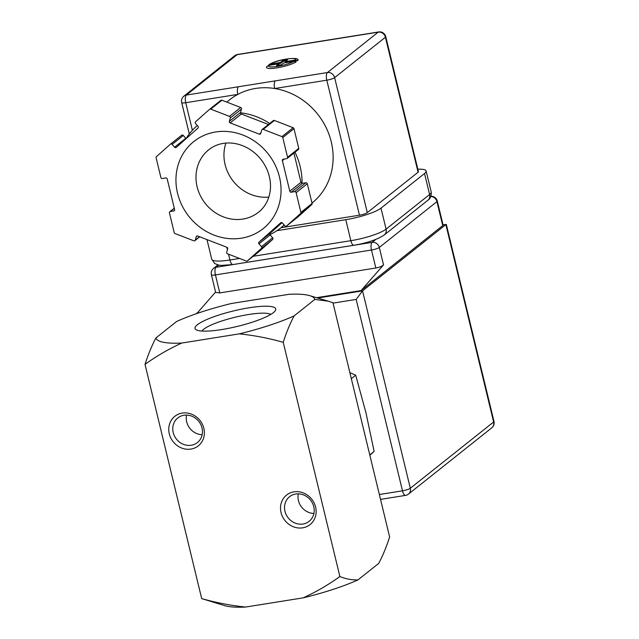 <?xml version="1.0" encoding="UTF-8"?>
<svg xmlns="http://www.w3.org/2000/svg" width="639" height="639" viewBox="0 0 639 639"><rect width="100%" height="100%" fill="white"/><g stroke="black" fill="none" stroke-linecap="round" stroke-linejoin="round"><path stroke-width="0.96" d="M249.074 307.79A41.535 7.964 -13.6 0 0 208.314 318.893A41.535 7.964 -13.6 0 0 196.157 329.764A41.535 7.964 -13.6 0 0 221.701 329.564A41.535 7.964 -13.6 0 0 275.345 310.61A41.535 7.964 -13.6 0 0 249.074 307.79M270.76 314.412A35.992 6.901 -13.6 0 0 248.523 314.524A35.992 6.901 -13.6 0 0 201.98 331.05M295.737 494.011A15.727 14.266 -128.5 0 0 289.571 496.703A15.727 14.266 -128.5 0 0 286.216 514.754A15.727 14.266 -128.5 0 0 302.99 524.012A15.727 14.266 -128.5 0 0 309.148 521.312A15.727 14.266 -128.5 0 0 312.511 503.26A15.727 14.266 -128.5 0 0 295.737 494.011M298.293 493.835A15.727 14.266 -128.5 0 0 313.901 513.46M293.972 491.83A18.866 17.117 -128.5 0 0 281.048 512.59A18.866 17.117 -128.5 0 0 302.678 527.83A18.866 17.117 -128.5 0 0 315.602 507.078A18.866 17.117 -128.5 0 0 293.972 491.83M183.984 415.254A15.727 14.266 -128.5 0 0 177.818 417.946A15.727 14.266 -128.5 0 0 174.463 436.006A15.727 14.266 -128.5 0 0 191.237 445.255A15.727 14.266 -128.5 0 0 197.395 442.563A15.727 14.266 -128.5 0 0 200.758 424.504A15.727 14.266 -128.5 0 0 183.984 415.254M186.54 415.086A15.727 14.266 -128.5 0 0 202.148 434.712M182.219 413.082A18.866 17.117 -128.5 0 0 169.295 433.833A18.866 17.117 -128.5 0 0 190.925 449.081A18.866 17.117 -128.5 0 0 203.849 428.322A18.866 17.117 -128.5 0 0 182.219 413.082M268.843 197.076A39.938 36.231 51.5 0 1 225.894 143.08M266.727 66.656A16.239 3.115 -13.6 0 0 266.639 66.783A16.239 3.115 -13.6 0 0 276.927 67.87A16.239 3.115 -13.6 0 0 296.057 61.975L293.756 61.408L283.62 63.021L281.4 64.795L276.503 65.577L278.732 63.804L268.604 65.426L266.639 66.783M210.111 109.061A1.254 1.142 -128.5 0 0 209.568 109.317L195.574 121.785A1.254 1.142 -128.5 0 0 195.55 123.495L198.026 126.338A1.254 1.142 51.5 0 1 198.002 128.04L176.268 147.401A1.254 1.142 51.5 0 1 174.591 147.21L172.107 144.374A1.254 1.142 -128.5 0 0 170.429 144.182L156.435 156.651A1.254 1.142 -128.5 0 0 156.108 157.785L160.876 177.498A1.254 1.142 -128.5 0 0 162.314 178.513L165.773 177.962A1.254 1.142 51.5 0 1 167.218 178.976L174.615 209.576A1.254 1.142 51.5 0 1 173.76 210.958L170.301 211.509A1.254 1.142 -128.5 0 0 169.439 212.899L174.207 232.612A1.254 1.142 -128.5 0 0 175.038 233.554L193.801 240.799A1.254 1.142 -128.5 0 0 195.27 240.104L196.245 236.71A1.254 1.142 51.5 0 1 197.715 236.023L226.845 247.261A1.254 1.142 51.5 0 1 227.668 248.835L226.693 252.229A1.254 1.142 -128.5 0 0 227.508 253.803L246.279 261.039A1.254 1.142 -128.5 0 0 247.429 260.856L261.431 248.387A1.254 1.142 -128.5 0 0 261.455 246.678L258.971 243.834A1.254 1.142 51.5 0 1 258.995 242.133L280.729 222.771A1.254 1.142 51.5 0 1 282.406 222.963L284.89 225.799A1.254 1.142 -128.5 0 0 286.568 225.99L300.57 213.522A1.254 1.142 -128.5 0 0 300.897 212.388L296.129 192.674A1.254 1.142 -128.5 0 0 294.683 191.66L291.224 192.211A1.254 1.142 51.5 0 1 289.786 191.197L282.382 160.597A1.254 1.142 51.5 0 1 283.245 159.215L286.703 158.664A1.254 1.142 -128.5 0 0 287.558 157.274L282.789 137.561A1.254 1.142 -128.5 0 0 281.967 136.618L263.196 129.374A1.254 1.142 -128.5 0 0 261.726 130.068L260.76 133.463A1.254 1.142 51.5 0 1 259.29 134.15L230.152 122.912A1.254 1.142 51.5 0 1 229.337 121.338L230.312 117.943A1.254 1.142 -128.5 0 0 229.489 116.37L210.726 109.133A1.254 1.142 -128.5 0 0 210.111 109.061M209.664 109.245L220.767 100.411A1.254 1.142 51.5 0 1 221.917 100.227L240.679 107.472A1.254 1.142 51.5 0 1 241.502 109.045L240.528 112.432A1.254 1.142 -128.5 0 0 241.342 114.006L268.452 124.461M262.086 129.525L273.284 120.619A1.254 1.142 51.5 0 1 274.387 120.475L293.157 127.712A1.254 1.142 51.5 0 1 293.98 128.663L298.756 148.376A1.254 1.142 51.5 0 1 298.381 149.542L287.191 158.448M170.525 144.11L181.62 135.284A1.254 1.142 51.5 0 1 183.305 135.468L185.781 138.312A1.254 1.142 -128.5 0 0 186.149 138.607M311.984 203.066A66.041 59.906 -128.5 0 0 331.242 141.81A66.041 59.906 -128.5 0 0 274.698 88.517A66.041 59.906 -128.5 0 0 237.828 94.396A66.041 59.906 -128.5 0 0 229.673 99.772L226.749 102.096M293.916 153.096L300.977 182.291A1.254 1.142 -128.5 0 0 302.039 183.305A66.041 59.906 -128.5 0 0 300.154 166.531A66.041 59.906 -128.5 0 0 294.994 152.234M282.047 222.668L270.185 233.227A1.254 1.142 -128.5 0 0 269.946 234.593A66.041 59.906 -128.5 0 0 280.801 227.867A66.041 59.906 -128.5 0 0 284.163 224.968M297.822 60.569A16.239 3.115 -13.6 0 0 297.63 59.283C297.63 57.478 279.618 58.476 269.41 64.363L280.489 62.406L282.718 60.633L287.614 59.85L285.385 61.624L295.514 60.01L297.822 60.569L285.601 62.526L285.385 61.624M269.41 64.363L268.492 65.258L280.713 63.301L282.933 61.536L286.144 61.017M238.451 86.752L327.424 72.55L378.208 32.158L237.125 54.682L186.348 95.067L238.451 86.752A6.286 2.356 -99.1 0 0 237.828 94.396L185.725 102.719L192.387 130.26M278.189 65.306L278.947 64.707L278.732 63.804M197.323 125.532A66.041 59.906 -128.5 0 0 186.093 138.575M269.698 123.471A66.041 59.906 -128.5 0 0 240.488 112.815M280.992 227.724L359.461 215.199L326.809 80.195L274.698 88.517A6.286 2.356 -99.1 0 1 275.321 80.865M276.943 230.671L345.763 219.688A28.308 5.431 -13.6 0 0 381.004 208.138L424.528 173.52A28.308 5.431 -13.6 0 0 426.125 170.996A28.308 5.431 -13.6 0 0 417.826 169.191M385.772 36.679A6.286 6.286 0 0 0 378.663 31.95A6.286 2.356 -99.1 0 0 378.208 32.158A6.286 5.703 51.5 0 1 385.413 37.246A6.286 1.206 -13.6 0 0 385.772 36.679L418.433 171.683A6.286 1.206 166.4 0 1 418.074 172.242L385.413 37.246L334.636 77.631L367.297 212.627L418.074 172.242M367.297 212.627A6.286 1.206 166.4 0 1 359.461 215.199M302.039 183.305A1.254 1.142 -128.5 0 0 302.423 183.313L305.873 182.762A1.254 1.142 51.5 0 1 307.319 183.776L312.088 203.49A1.254 1.142 51.5 0 1 311.76 204.616L297.758 217.092A1.254 1.142 51.5 0 1 297.67 217.164M269.946 234.593A1.254 1.142 -128.5 0 0 270.161 234.936L272.645 237.78A1.254 1.142 51.5 0 1 272.621 239.481L258.619 251.958A1.254 1.142 51.5 0 1 258.531 252.03M282.933 61.536L282.718 60.633M280.713 63.301L280.489 62.406M493.979 421.428A6.286 1.206 166.4 0 1 493.627 421.988L445.87 224.593L362.553 290.857L410.31 488.26L493.627 421.988A6.286 5.703 51.5 0 1 491.782 427.826A6.286 6.286 0 0 0 493.979 421.428L446.334 224.489L443.091 225.032A6.286 1.206 166.4 0 1 443.099 225.056A6.286 1.206 166.4 0 1 442.739 225.615L436.932 201.62L379.318 247.445L383.536 264.881L361.083 290.569L316.537 297.678M383.536 264.881C382.002 266.271 379.438 267.318 375.844 268.013L219.784 292.918L215.662 292.398L211.389 274.754A6.286 1.206 -13.6 0 0 215.431 274.922L219.784 292.918M196.804 313.549L215.583 292.063M197.715 312.511L196.093 313.797M442.739 225.615L361.083 290.569M317.687 298.022L362.553 290.857L356.179 299.427L333.047 303.118M369.765 454.896L374.134 451.422L369.853 455.264M351.33 378.687L355.699 375.213L365.899 412.538L374.134 451.422M349.86 372.625L355.699 375.213M145.021 364.374C156.547 356.083 168.784 348.974 181.724 343.055A81.768 15.679 -13.6 0 1 155.924 337.943C151.826 345.651 148.192 354.461 145.021 364.374L201.684 598.591L224.92 605.7A81.768 15.679 -13.6 0 0 245.592 607.05C230.799 605.54 216.158 602.721 201.684 598.591M357.992 579.885C352.089 580.132 346.05 579.014 339.884 576.538C328.358 584.829 316.121 591.938 303.174 597.856A81.768 15.679 -13.6 0 0 357.992 579.885L378.719 563.398C382.801 555.73 386.435 546.92 389.622 536.968L332.959 302.75L328.422 301.225L314.851 299.403L294.124 315.89C290.042 323.566 286.408 332.376 283.221 342.32L339.884 576.538M303.174 597.856L245.592 607.05M181.724 343.055L239.305 333.862C254.098 335.371 268.739 338.191 283.221 342.32M239.305 333.862A81.768 15.679 -13.6 0 0 294.124 315.89M314.851 299.403A81.768 15.679 -13.6 0 0 309.723 295.649A81.768 15.679 -13.6 0 0 289.052 294.299L231.462 303.485A81.768 15.679 -13.6 0 0 176.652 321.465L155.924 337.943M208.817 149.71A39.938 36.231 -128.5 0 0 200.295 195.566A39.938 36.231 -128.5 0 0 242.9 219.065A39.938 36.231 -128.5 0 0 258.547 212.22C263.683 208.122 267.23 202.675 269.195 195.885C271.479 187.515 270.8 178.832 267.142 169.83C262.837 160.022 256.047 152.609 246.79 147.593C238.906 143.575 231.086 142.177 223.315 143.392C217.803 144.302 212.971 146.411 208.817 149.71M215.655 131.985A55.665 50.489 51.5 0 1 279.459 176.955A55.665 50.489 51.5 0 1 241.35 238.187A55.665 50.489 51.5 0 1 177.538 193.218A55.665 50.489 51.5 0 1 215.655 131.985M268.604 65.426A13.994 2.684 -13.6 0 0 277.446 66.384A13.994 2.684 -13.6 0 0 293.756 61.408M381.004 208.138L386.084 229.137L429.608 194.52L424.528 173.52M226.837 247.261L227.42 249.681M228.514 254.186L229.912 259.993L239.561 258.452M253.196 256.279L350.843 240.687L345.763 219.688M211.733 259.226A28.308 5.431 -13.6 0 0 229.912 259.993A6.286 2.356 80.9 0 0 232.979 264.554L221.246 265.417L218.538 265.073L214.704 263.516L211.733 259.226L206.98 239.601M232.979 264.554L353.902 245.256A6.286 2.356 80.9 0 1 350.843 240.687A28.308 5.431 -13.6 0 0 386.084 229.137A6.286 5.703 -128.5 0 1 384.239 234.976L427.763 200.358A6.286 5.703 -128.5 0 0 429.608 194.52A28.308 5.431 -13.6 0 0 431.205 191.996L426.125 170.996M326.809 80.195A6.286 1.206 -13.6 0 0 334.636 77.631A6.286 5.703 51.5 0 0 327.424 72.55A6.286 2.356 -99.1 0 0 326.809 80.195M237.58 54.467A6.286 6.286 0 0 0 234.657 55.753A6.286 5.703 -128.5 0 1 237.125 54.682A6.286 2.356 -99.1 0 1 237.58 54.467L378.663 31.95M185.725 102.719A6.286 2.356 -99.1 0 1 186.348 95.067A6.286 5.703 51.5 0 0 183.88 96.146A6.286 6.286 0 0 0 181.684 102.544A6.286 1.206 -13.6 0 0 185.725 102.719M287.558 157.274L298.756 148.376M293.98 128.663L282.789 137.561M274.387 120.475L263.196 129.374M281.967 136.618L293.157 127.712M259.29 134.15L260.936 132.84M241.342 114.006L230.152 122.912M229.337 121.338L240.528 112.432M241.502 109.045L230.312 117.943M229.489 116.37L240.679 107.472M221.917 100.227L210.726 109.133M174.591 147.21L185.781 138.312M183.305 135.468L172.107 144.374M173.76 210.958L174.567 210.311M174.311 208.322L170.301 211.509M195.27 240.104L199.528 236.726M197.211 235.943L196.245 236.71M247.429 260.856L258.619 251.958M272.621 239.481L261.431 248.387M261.455 246.678L272.645 237.78M270.161 234.936L258.971 243.834M258.995 242.133L270.185 233.227M286.568 225.99L297.758 217.092M311.76 204.616L300.57 213.522M307.319 183.776L296.129 192.674M300.897 212.388L312.088 203.49M294.683 191.66L305.873 182.762M302.423 183.313L291.224 192.211M289.786 191.197L300.977 182.291M284.347 159.039L282.382 160.597M295.514 60.01A13.994 2.684 -13.6 0 0 286.671 59.044A13.994 2.684 -13.6 0 0 270.361 64.02M218.762 265.121L216.054 267.27L372.106 242.365L375.812 239.417M379.35 494.514L402.482 490.824L356.179 299.427M375.844 268.013L371.483 250.017L215.431 274.922A6.286 2.356 80.9 0 1 216.054 267.27A6.286 5.703 51.5 0 0 213.594 268.348L217.891 264.929M405.541 495.393A6.286 6.286 0 0 0 408.465 494.099A6.286 5.703 51.5 0 0 410.31 488.26A6.286 1.206 166.4 0 1 402.482 490.824A6.286 2.356 80.9 0 0 405.541 495.393L380.532 499.379M371.483 250.017A6.286 2.356 -99.1 0 1 372.106 242.365A6.286 5.703 51.5 0 1 379.318 247.445A6.286 1.206 -13.6 0 1 371.483 250.017M443.099 225.056L437.292 201.061A6.286 1.206 -13.6 0 1 436.932 201.62A6.286 5.703 -128.5 0 0 430.846 196.469M209.616 109.277L220.806 100.379M170.477 144.142L181.668 135.244M280.801 227.867L284.283 225.104M431.205 191.996C431.405 196.085 430.263 198.873 427.763 200.358M384.239 234.976C377.322 239.569 367.209 242.996 353.902 245.256M189.28 133.958L181.684 102.544M183.88 96.146L234.657 55.753M169.806 211.725L174.279 208.17M194.911 240.647L199.743 236.805M247.389 260.896L258.579 251.99M286.528 226.03L297.718 217.124M446.206 224.401L443.059 224.904M408.465 494.099L491.782 427.826M213.594 268.348A6.286 6.286 0 0 0 211.389 274.754M437.292 201.061A6.286 6.286 0 0 0 430.934 196.253M309.723 295.649L328.071 301.121"/></g></svg>
